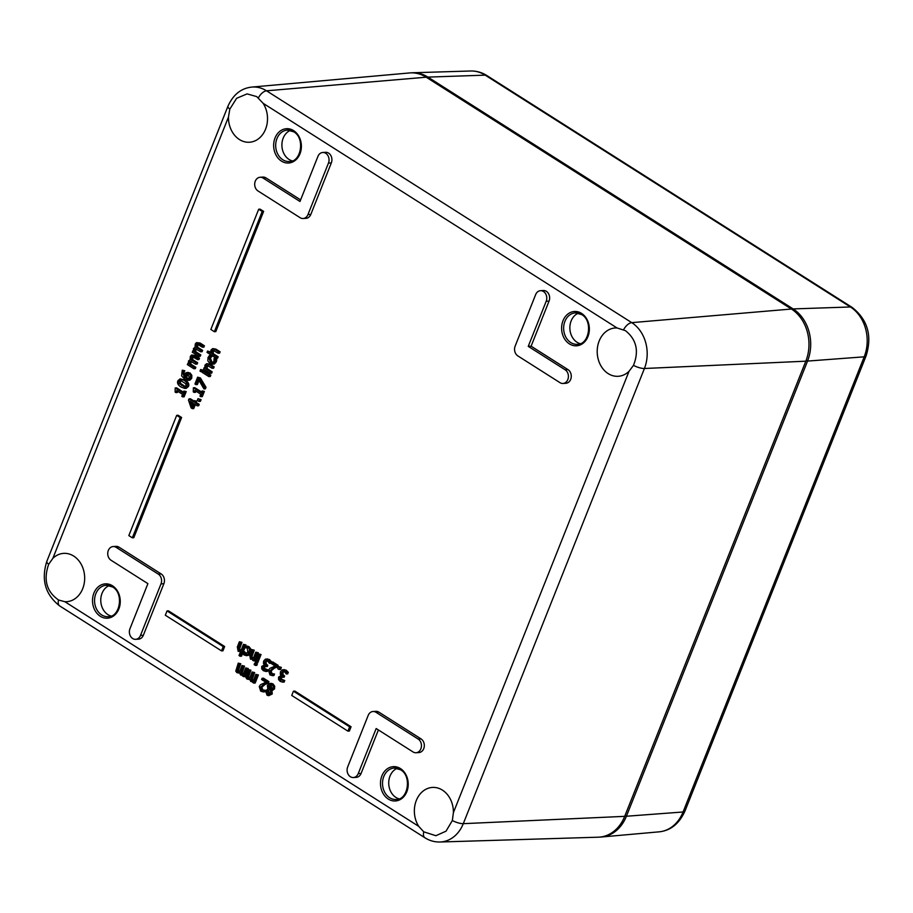 <?xml version="1.0" encoding="UTF-8"?>
<svg xmlns="http://www.w3.org/2000/svg" width="913" height="913" viewBox="0 0 913 913"><rect width="100%" height="100%" fill="white"/><g stroke="black" fill="none" stroke-linecap="round" stroke-linejoin="round"><path stroke-width="1.37" d="M292.251 160.893A15.841 12.771 86.6 0 1 281.934 146.194A15.841 12.771 86.6 0 1 290.425 130.365M580.212 343.676A15.841 12.771 86.6 0 1 569.895 328.977A15.841 12.771 86.6 0 1 578.386 313.159M111.124 616.058A15.841 12.771 86.6 0 1 100.795 601.359A15.841 12.771 86.6 0 1 109.298 585.53M399.084 798.841A15.841 12.771 86.6 0 1 388.755 784.153A15.841 12.771 86.6 0 1 397.258 768.324M418.713 826.333A24.206 19.504 86.6 0 1 415.997 801.306A24.206 19.504 86.6 0 1 432.659 787.417A24.206 19.504 86.6 0 1 442.428 790.122A24.206 19.504 86.6 0 1 453.407 812.616L452.346 820.525L446.035 831.172L435.878 835.715L423.769 831.834L418.713 826.333L64.834 601.701L58.546 600.001C46.563 591.624 43.265 579.721 48.674 564.291L52.851 558.357A24.206 19.504 86.6 0 1 63.933 553.358A24.206 19.504 86.6 0 1 73.691 556.063A24.206 19.504 86.6 0 1 84.35 582.562A24.206 19.504 86.6 0 1 66.832 601.678A24.206 19.504 86.6 0 1 64.834 601.701M629.023 371.317A24.206 19.504 86.6 0 1 618.398 376.282A24.206 19.504 86.6 0 1 597.25 353.297A24.206 19.504 86.6 0 1 615.51 327.961A24.206 19.504 86.6 0 1 617.04 327.961L625.439 330.654C636.509 339.545 639.18 351.117 633.474 365.36L629.023 371.317L453.407 812.616M263.161 103.329A24.206 19.504 86.6 0 1 265.968 128.105A24.206 19.504 86.6 0 1 249.671 142.223A24.206 19.504 86.6 0 1 228.467 117.058L229.814 109.126L236.638 98.284L247.092 93.891L256.713 96.595L263.161 103.329L617.04 327.961M260.114 177.259A7.258 5.855 -93.4 0 0 254.795 182.965A7.258 5.855 -93.4 0 0 257.991 190.954L300.126 217.705A7.258 5.855 -93.4 0 0 303.127 218.515A7.258 5.855 -93.4 0 0 307.955 214.601L328.463 163.073A7.258 5.855 -93.4 0 0 328.041 155.815A7.258 5.855 -93.4 0 0 322.757 152.482A7.258 5.855 -93.4 0 0 317.929 156.385L299.989 201.476L263.115 178.069A7.258 5.855 -93.4 0 0 260.114 177.259L262.978 177.088A7.258 5.855 86.6 0 1 265.968 177.898L300.617 199.89M322.757 152.482L325.621 152.311A7.258 5.855 86.6 0 1 330.905 155.644A7.258 5.855 86.6 0 1 331.328 162.902L310.819 214.429A7.258 5.855 86.6 0 1 305.981 218.344L303.127 218.515M373.029 711.501L375.882 711.33A7.258 5.855 86.6 0 1 378.884 712.14L421.03 738.891A7.258 5.855 86.6 0 1 424.214 746.88A7.258 5.855 86.6 0 1 418.896 752.574L416.031 752.746A7.258 5.855 -93.4 0 0 421.35 747.051A7.258 5.855 -93.4 0 0 418.165 739.062L376.019 712.311A7.258 5.855 -93.4 0 0 373.029 711.501A7.258 5.855 -93.4 0 0 368.19 715.404L347.682 766.931A7.258 5.855 -93.4 0 0 348.104 774.201A7.258 5.855 -93.4 0 0 353.388 777.534A7.258 5.855 -93.4 0 0 358.227 773.619L376.167 728.54L413.041 751.947A7.258 5.855 -93.4 0 0 416.031 752.746M378.393 729.955L361.08 773.448A7.258 5.855 86.6 0 1 356.253 777.362L353.388 777.534M113.155 546.545L116.019 546.373A7.258 5.855 86.6 0 1 119.021 547.184L161.156 573.935A7.258 5.855 86.6 0 1 163.861 583.715L143.352 635.243A7.258 5.855 86.6 0 1 138.525 639.157L135.66 639.328A7.258 5.855 -93.4 0 0 140.499 635.414L160.996 583.886A7.258 5.855 -93.4 0 0 158.291 574.106L116.156 547.355A7.258 5.855 -93.4 0 0 113.155 546.545A7.258 5.855 -93.4 0 0 107.837 552.251A7.258 5.855 -93.4 0 0 111.032 560.24L147.906 583.647L129.954 628.726A7.258 5.855 -93.4 0 0 130.376 635.996A7.258 5.855 -93.4 0 0 135.66 639.328M540.485 290.688L543.349 290.517A7.258 5.855 86.6 0 1 548.633 293.849A7.258 5.855 86.6 0 1 549.055 301.107L531.104 346.198L567.977 369.605A7.258 5.855 86.6 0 1 571.173 377.594A7.258 5.855 86.6 0 1 565.855 383.289L562.99 383.46A7.258 5.855 -93.4 0 0 568.308 377.765A7.258 5.855 -93.4 0 0 565.124 369.776L528.25 346.369L546.191 301.279A7.258 5.855 -93.4 0 0 545.769 294.02A7.258 5.855 -93.4 0 0 540.485 290.688A7.258 5.855 -93.4 0 0 535.657 294.591L515.149 346.118A7.258 5.855 -93.4 0 0 517.854 355.91L559.989 382.661A7.258 5.855 -93.4 0 0 562.99 383.46M214.258 350.101L213.265 351.049L213.231 353.639L218.161 356.766L217.625 358.124L216.187 358.204L216.735 356.857L211.805 353.73L211.839 351.128L212.832 350.181L218.161 353.24L218.709 351.882L214.429 349.165L212.683 348.595L210.926 350.113L210.869 353.137L207.559 351.026L207.023 352.384L216.187 358.204M207.559 351.026L210.686 352.03M212.683 348.595L215.856 349.086L220.136 351.802L219.599 353.16L218.161 353.24M208.278 365.143L207.285 366.09L207.251 368.681L212.17 371.808L211.633 373.166L210.207 373.246L210.743 371.888L205.824 368.772L205.859 366.17L206.852 365.223L212.181 368.281L212.718 366.923L208.449 364.207L206.692 363.636L204.946 365.154L204.889 368.179L204.158 367.711L203.61 369.069L210.207 373.246M206.692 363.636L209.876 364.127L214.156 366.843L213.608 368.201L212.181 368.281M202.823 371.066L204.25 370.975L210.846 375.152L210.298 376.51L208.872 376.601L209.408 375.243L202.823 371.066L202.287 372.413L208.872 376.601M195.975 391.163L195.519 392.316L194.092 392.396L194.868 390.456L200.746 394.188L199.97 396.139L200.871 396.699L202.96 391.472L202.058 390.901L201.305 392.807L193.385 387.785L193.282 391.894L194.092 392.396M193.385 387.785L194.823 387.694L201.613 392.008M202.058 390.901L204.386 391.38L202.298 396.619L200.871 396.699M198.532 344.03L197.619 344.874L197.699 347.271L202.606 350.352L202.07 351.71L200.632 351.79L201.18 350.444L196.261 347.351L196.192 344.954L197.105 344.121L202.458 347.225L202.994 345.867L196.512 342.603L195.279 343.939L195.051 347.111L196.478 347.02M196.717 348.595L195.804 349.439L195.861 351.79L200.792 354.917L200.244 356.275L198.817 356.367L199.354 355.009L194.435 351.882L194.378 349.519L195.291 348.686L200.632 351.79M202.458 347.225L203.884 347.145L204.421 345.787L200.084 343.026L196.512 342.603M177.795 391.346L177.339 392.499L175.912 392.59L176.688 390.638L182.566 394.37L181.79 396.322L182.691 396.893L184.768 391.654L183.878 391.084L183.114 392.989L175.205 387.968L175.102 392.076L175.912 392.59M175.205 387.968L176.643 387.888L183.433 392.202M183.878 391.084L186.206 391.574L184.118 396.813L182.691 396.893M245.403 646.13L249.032 646.644L250.835 649.086L250.436 652.784L248.336 655.374L246.065 655.671L249.009 652.875L249.409 649.166L247.594 646.724L245.403 646.13L244.798 647.648L245.631 647.545M244.65 651.734L243.155 651.779L244.593 651.688L246.464 654.05M246.35 647.591L244.867 647.694L247.149 647.922L247.857 652.144L244.741 653.982L243.223 651.814M254.681 663.226L257.375 663.934L256.815 665.349L255.389 665.429L255.948 664.025L254.681 663.226L254.122 664.63L255.389 665.429M265.01 666.102L264.416 668.396L267.92 669.857L267.315 671.386L265.888 671.466L266.493 669.948L263.925 669.491L262.99 668.476L262.99 667.026L264.234 665.965L265.877 666.604L266.356 665.406L264.69 663.877L264.781 661.982L266.356 660.51M266.79 659.106L269.346 659.483L271.481 661.674L270.841 663.26L275.144 665.999L269.814 668.407L268.502 670.268L269.951 674.878L272.451 675.654L273.067 674.125L270.533 673.68L269.734 670.941L272.987 668.213L276.137 666.981L276.742 665.451L271.332 662.016L272.759 661.936L278.18 665.372L277.575 666.889L274.425 668.133L271.161 670.861L271.96 673.6L274.493 674.045L273.889 675.574L272.451 675.654M267.361 660.533L266.208 661.891L266.117 663.785L267.783 665.326L267.315 666.513L265.877 666.604M278.522 666.581L281.352 667.392L280.542 669.446L279.104 669.526L279.926 667.471L278.522 666.581L277.7 668.636L279.104 669.526M240.792 663.774L238.247 663.158L240.792 663.774L238.419 670.325L239.4 671.614M244.524 666.148L241.979 665.531L244.524 666.148L242.15 672.698L243.132 673.988M245.723 667.905L248.256 668.521L245.049 676.579L243.623 676.659L246.83 668.601L245.723 667.905L243.326 673.92L241.42 673.931L240.724 672.778L243.098 666.239M262.077 678.279L263.503 678.199L268.924 681.634L268.308 683.152L265.169 684.396L261.905 687.124L262.704 689.863L265.238 690.308L264.633 691.837L263.195 691.917L263.811 690.388L261.278 689.943L260.479 687.204L263.731 684.476L266.881 683.244L267.486 681.726L262.077 678.279L261.575 679.523L265.888 682.262L260.559 684.67L259.246 686.53L260.696 691.141L263.195 691.917M258.699 209.237L260.137 209.157L263.64 211.382L215.799 331.613L214.372 331.704L262.214 211.474L258.699 209.237L210.857 329.467L214.372 331.704M293.45 691.175L294.888 691.095L351.071 726.759L349.359 731.051L347.933 731.142L349.645 726.839L293.45 691.175L291.749 695.466L347.933 731.142M167.033 610.934L168.46 610.843L224.655 646.507L222.943 650.809L221.517 650.889L223.217 646.598L167.033 610.934L165.321 615.225L221.517 650.889M176.677 415.358L178.115 415.267L181.619 417.492L133.777 537.723L132.351 537.814L180.192 417.583L176.677 415.358L128.836 535.589L132.351 537.814M270.51 690.821L273.101 688.995L273.261 686.234L271.515 683.974L269.792 683.472L271.218 683.38L272.953 683.894L274.687 686.142L274.528 688.916L271.926 690.776L272.257 693.96L268.73 695.695L270.83 694.051L270.51 690.821L271.948 690.742M250.927 670.21L248.382 669.594L250.927 670.21L248.553 676.761L249.546 678.051M254.659 672.584L252.125 671.968L254.659 672.584L252.285 679.135L253.278 680.413M255.857 674.342L258.402 674.958L255.195 683.015L253.757 683.095L256.964 675.038L255.857 674.342L253.46 680.356L251.554 680.368L250.858 679.215L253.232 672.676M281.843 676.795L281.25 679.078L284.753 680.539L284.148 682.068L282.722 682.148L283.327 680.63L279.823 679.169L279.823 677.708L281.067 676.647L282.71 677.286L283.19 676.099L281.524 674.559L281.615 672.664L283.19 671.192M283.623 669.788L286.18 670.176L288.314 672.356L287.709 673.874L286.283 673.965L286.887 672.436L284.753 670.256L282.197 669.88L280.462 671.797L280.28 674.171L281.181 675.62L280.439 675.62L281.866 675.54M284.194 671.215L283.041 672.584L282.95 674.467L284.616 676.008L284.148 677.206L282.71 677.286M258.505 653.879L261.05 654.495L257.843 662.553L256.405 662.633L259.612 654.587L258.505 653.879L255.298 661.936L256.405 662.633M254.248 650.182L251.703 649.565L254.248 650.182L251.908 656.709L253.255 658.193M255.766 652.144L258.311 652.761L255.104 660.818L253.666 660.898L256.873 652.841L255.766 652.144L253.369 658.159L252.49 658.319M251.897 659.06L250.63 656.789M241.945 642.375L239.4 641.748L241.945 642.375L239.605 648.903L240.952 650.376M246.008 644.955L243.463 644.327L246.008 644.955L245.54 646.119M244.912 647.694L243.292 651.768M242.63 653.423L241.546 656.162L240.108 656.253L244.57 645.035M239.594 651.254L238.327 648.972M180.101 378.861L185.259 380.128C188.363 382.068 189.436 384.179 188.466 386.461L186.252 388.356L184.825 388.436L187.039 386.541C188.01 384.27 186.937 382.159 183.833 380.219L180.101 378.861L177.898 380.744C176.917 383.026 177.989 385.138 181.105 387.078L184.825 388.436M187.348 372.687L190.052 372.949L191.856 375.357L191.719 378.279L189.984 380.139L187.861 380.367L190.292 378.37L190.418 375.448L188.614 373.029L185.91 372.778L184.563 374.524L184.289 377.149L182.611 372.15L183.399 370.883L182.269 370.176L181.63 375.848L184.837 379.351L189.984 380.139M182.269 370.176L184.837 370.804L184.038 372.059L184.289 375.517M193.602 356.424L192.689 357.268L192.757 359.665L197.676 362.746L197.128 364.104L195.702 364.196L196.238 362.838L191.331 359.745L191.262 357.348L192.175 356.515L197.516 359.619L198.064 358.273L191.582 355.009L190.349 356.332L190.109 359.505L191.547 359.414M191.787 361L190.874 361.833L190.931 364.196L195.85 367.311L195.314 368.669L193.887 368.761L194.423 367.403L189.505 364.276L189.448 361.913L190.349 361.08L195.702 364.196M197.516 359.619L198.954 359.539L199.491 358.181L195.154 355.431L191.582 355.009M194.332 400.647L196.717 401.172L196.204 402.45L199.217 404.356L198.669 405.749L197.242 405.829L197.79 404.448L194.777 402.53L195.279 401.252L194.332 400.647L193.83 401.925L189.014 398.878L188.489 400.191L191.102 407.871L192.335 408.659L194.218 403.911L197.242 405.829M195.336 404.619L193.761 408.568L192.335 408.659M189.014 398.878L190.44 398.787L194.138 401.138M197.995 398.65L201.1 399.632L200.415 401.355L198.988 401.435L199.673 399.711L197.995 398.65L197.311 400.373L198.988 401.435M197.642 377.172L200.392 377.925L206.007 387.306L205.391 388.835L203.964 388.927L204.58 387.397L198.966 378.016L197.642 377.172L194.937 383.985L195.964 384.647L198.167 379.1L203.964 388.927M199 380.516L197.391 384.556L195.964 384.647M203.2 370.187L200.609 369.537L203.2 370.187L202.846 371.055M214.407 364.002L212.307 364.23L214.897 361.913L215.331 359.208L214.087 358.421L213.927 361.331L212.307 362.666L210.538 362.096L208.974 358.181L210.709 356.275L209.465 355.488L208.016 357.542L207.833 360.829L209.979 363.5L214.407 364.002L216.335 361.833L214.897 361.913M209.465 355.488L212.136 356.196L210.401 358.101L211.964 362.005L212.98 362.484M214.087 358.421L216.758 359.129L216.335 361.833M251.828 87.077L409.481 72.949A38.7 31.19 86.6 0 1 426.2 77.206L791.411 309.028A38.7 31.19 86.6 0 1 805.825 361.183L624.697 816.348A38.7 31.19 86.6 0 1 598.198 837.198L439.986 842.003A34.032 27.436 -93.4 0 0 463.29 823.663L644.418 368.498A34.032 27.436 -93.4 0 0 631.75 322.643L266.528 90.809A34.032 27.436 -93.4 0 0 251.828 87.077C241.158 88.219 233.203 94.587 227.953 106.205A9.678 2.887 -158.3 0 0 229.814 109.126M212.136 356.196L210.709 356.275M212.113 356.275L210.675 356.355M211.257 356.88L209.819 356.972M216.758 359.129L215.331 359.208M216.689 360.395L215.263 360.487M202.56 371.728L201.157 371.808L201.762 370.267M200.609 369.537L200.004 371.077L201.157 371.808M206.007 387.306L204.58 387.397M200.392 377.925L198.966 378.016M201.1 399.632L199.673 399.711M193.271 403.318L191.844 406.924L189.847 401.138L193.271 403.318M191.719 402.325L192.62 404.961M196.204 402.45L194.777 402.53M199.217 404.356L197.79 404.448M196.717 401.172L195.279 401.252M192.757 359.665L191.331 359.745M197.676 362.746L196.238 362.838M190.931 364.196L189.505 364.276M195.85 367.311L194.423 367.403M188.443 363.18L187.302 364.572L193.887 368.761M190.509 359.517L188.523 360.897L188.557 363.682L187.838 363.226M199.491 358.181L198.064 358.273M188.306 378.769L185.134 377.685L186.263 374.284L188.089 374.524L189.333 377.754L187.93 378.849M187.701 374.204L186.572 377.605L188.557 378.667M186.572 377.605L185.134 377.685M187.473 374.216L186.845 374.113M184.837 370.804L183.399 370.883M184.814 370.861L183.376 370.952M188.283 372.39L185.91 372.778M185.773 383.757L186.069 385.925L184.472 386.941L179.153 383.551L178.868 381.36L180.409 380.367L185.773 383.757M181.835 380.276L180.306 381.28L180.591 383.46L185.91 386.85M243.463 644.327L241.066 650.353L238.978 650.239L238.179 648.983L240.507 642.455M241.066 650.353L240.187 650.501M239.4 641.748L237.323 646.986L238.167 651.346L240.61 651.494L239.001 655.545L240.108 656.253M253.369 658.159L251.269 658.045L250.482 656.789L252.81 650.261M258.311 652.761L256.873 652.841M251.703 649.565L249.626 654.792L250.47 659.152L252.912 659.3L252.559 660.19L253.666 660.898M261.05 654.495L259.612 654.587M278.18 665.372L276.742 665.451M277.575 666.889L276.137 666.981M273.341 674.045L274.425 673.999M274.493 674.045L273.067 674.125M283.578 680.55L284.685 680.493M284.753 680.539L283.327 680.63M281.147 675.723L278.568 677.092L278.556 679.58L280.165 681.36L282.722 682.148M284.365 669.617L282.197 669.88M288.314 672.356L286.887 672.436M283.646 671.249L282.756 671.306L284.331 671.546L286.283 673.965M284.616 676.008L283.19 676.099M248.553 676.761L247.126 676.841L249.5 670.302M252.125 671.968L249.763 677.971L247.822 677.994L247.126 676.841M252.285 679.135L250.858 679.215M258.402 674.958L256.964 675.038M248.382 669.594L245.917 677.537L247.024 679.101L249.591 678.987L250.755 681.475L253.004 681.509L252.65 682.388L253.757 683.095M266.664 691.506L268.388 689.908L269.575 693.469L267.486 694.142L266.664 691.506L268.091 691.415L269.107 694.165M268.73 690.376L268.091 691.415M268.433 694.428L267.486 694.142L268.913 694.051M268.639 686.028L271.081 685.035L271.869 688.345L269.951 690.011L268.639 686.028L270.065 685.937L270.362 688.436L268.936 688.528M270.077 684.739L271.081 685.035M270.819 684.887L270.065 685.937M270.362 688.436L271.389 689.92M271.926 690.776L270.499 690.867M269.792 683.472L267.372 685.401L267.851 689.11L265.5 690.787L267.053 695.192L268.73 695.695M181.619 417.492L180.192 417.583M224.655 646.507L223.217 646.598M351.071 726.759L349.645 726.839M263.64 211.382L262.214 211.474M268.924 681.634L267.486 681.726M268.308 683.152L266.881 683.244M264.085 690.308L265.169 690.262M265.238 690.308L263.811 690.388M238.419 670.325L236.981 670.416L239.354 663.865M241.979 665.531L239.617 671.534L237.688 671.569L236.981 670.416M242.15 672.698L240.724 672.778M248.256 668.521L246.83 668.601M238.247 663.158L235.782 671.112L236.889 672.664L239.457 672.561L240.621 675.038L242.869 675.072L242.516 675.962L243.623 676.659M281.352 667.392L279.926 667.471M266.744 669.868L267.851 669.811M267.92 669.857L266.493 669.948M271.481 661.674L270.054 661.754L267.92 659.574L265.363 659.186L263.629 661.115L263.446 663.489L264.348 664.938L261.734 666.41L261.723 668.887L263.332 670.678L265.888 671.466M264.314 665.041L265.032 664.858M267.532 658.935L265.363 659.186M270.864 663.192L269.449 663.283L270.054 661.754M266.813 660.567L265.923 660.613L267.498 660.864L269.449 663.283M267.783 665.326L266.356 665.406M257.375 663.934L255.948 664.025M243.155 651.779L242.55 653.297L244.25 655.146L248.336 655.374M245.163 652.806L243.737 652.898M245.745 654.267L244.741 653.982L246.168 653.891M247.868 646.164L246.43 646.244M186.206 391.574L184.768 391.654M197.699 347.271L196.261 347.351M202.606 350.352L201.18 350.444M195.861 351.79L194.435 351.882M200.792 354.917L199.354 355.009M193.373 350.786L192.232 352.178L198.817 356.367M195.439 347.123L193.465 348.504L193.499 351.288L192.769 350.82M204.421 345.787L202.994 345.867M204.386 391.38L202.96 391.472M210.846 375.152L209.408 375.243M207.251 368.681L205.824 368.772M212.17 371.808L210.743 371.888M204.786 367.677L204.158 367.711M214.156 366.843L212.718 366.923M213.231 353.639L211.805 353.73M218.161 356.766L216.735 356.857M220.136 351.802L218.709 351.882M531.104 346.198L528.25 346.369M599.795 837.095A38.7 31.19 -93.4 0 0 601.393 837.004A38.7 31.19 -93.4 0 0 626.409 816.245L807.549 361.08A38.7 31.19 -93.4 0 0 793.135 308.925L427.912 77.103A38.7 31.19 -93.4 0 0 412.676 72.755A38.7 31.19 -93.4 0 0 411.078 72.857M293.587 130.605A17.199 13.866 -93.4 0 0 273.683 146.628A17.199 13.866 -93.4 0 0 295.287 160.346A17.199 13.866 -93.4 0 0 293.587 130.605M287.298 130.103L293.666 131.78C305.364 138.034 301.176 162.297 289.181 161.533A15.749 12.691 86.6 0 1 275.715 146.571A15.749 12.691 86.6 0 1 287.298 130.103A15.749 12.691 86.6 0 1 293.94 131.837M52.851 558.357L228.467 117.058M400.419 768.552A17.199 13.866 -93.4 0 0 380.516 784.587A17.199 13.866 -93.4 0 0 402.119 798.293A17.199 13.866 -93.4 0 0 400.419 768.552M112.459 585.769A17.199 13.866 -93.4 0 0 92.544 601.793A17.199 13.866 -93.4 0 0 114.159 615.51A17.199 13.866 -93.4 0 0 112.459 585.769M581.558 313.387A17.199 13.866 -93.4 0 0 561.643 329.41A17.199 13.866 -93.4 0 0 583.247 343.128A17.199 13.866 -93.4 0 0 581.558 313.387M394.119 768.05L400.499 769.727C412.197 775.982 408.008 800.256 396.002 799.491A15.749 12.691 86.6 0 1 382.547 784.518A15.749 12.691 86.6 0 1 394.119 768.05A15.749 12.691 86.6 0 1 400.773 769.796M575.258 312.885L581.638 314.563C593.324 320.817 589.136 345.091 577.142 344.327A15.749 12.691 86.6 0 1 563.675 329.353A15.749 12.691 86.6 0 1 575.258 312.885A15.749 12.691 86.6 0 1 581.901 314.631M106.159 585.267L112.539 586.945C124.225 593.199 120.048 617.462 108.042 616.697A15.749 12.691 86.6 0 1 94.587 601.735A15.749 12.691 86.6 0 1 106.159 585.267A15.749 12.691 86.6 0 1 112.813 587.002M624.697 816.348L463.29 823.663A9.678 2.887 21.7 0 1 452.346 820.525M805.825 361.183L644.418 368.498A9.678 2.887 21.7 0 1 633.474 365.36M210.401 358.101L208.974 358.181M211.964 362.005L210.538 362.096M192.689 357.268L191.262 357.348M193.328 359.996L191.901 360.076M190.874 361.833L189.448 361.913M195.154 355.431L193.716 355.511M187.108 377.982L185.681 378.062M186.845 375.38L185.419 375.471M191.856 375.357L190.418 375.448M191.719 378.279L190.292 378.37M184.038 372.059L182.611 372.15M190.052 372.949L188.614 373.029M183.114 385.537L181.687 385.617M180.591 383.46L179.153 383.551M188.466 386.461L187.039 386.541M185.259 380.128L183.833 380.219M240.119 646.963L238.681 647.055M239.605 648.903L238.179 648.983M240.404 650.159L238.978 650.239M252.41 654.769L250.984 654.861M251.908 656.709L250.482 656.789M252.707 657.965L251.269 658.045M274.425 668.133L272.987 668.213M271.161 670.861L269.734 670.941M271.058 672.482L269.632 672.561M271.96 673.6L270.533 673.68M286.18 670.176L284.753 670.256M283.041 672.584L281.615 672.664M282.95 674.467L281.524 674.559M284.126 675.688L282.688 675.78M281.25 677.617L279.823 677.708M281.25 679.078L279.823 679.169M282.185 680.082L280.759 680.174M249.066 674.878L247.64 674.958M252.81 677.252L251.372 677.332M274.687 686.142L273.261 686.234M274.528 688.916L273.101 688.995M272.257 693.96L270.83 694.051M272.953 683.894L271.515 683.974M265.169 684.396L263.731 684.476M261.905 687.124L260.479 687.204M261.803 688.744L260.376 688.836M262.704 689.863L261.278 689.943M238.932 668.442L237.506 668.521M242.664 670.815L241.237 670.895M269.346 659.483L267.92 659.574M266.208 661.891L264.781 661.982M266.117 663.785L264.69 663.877M267.292 665.006L265.854 665.098M264.416 666.935L262.99 667.026M264.416 668.396L262.99 668.476M265.352 669.4L263.925 669.491M250.835 649.086L249.409 649.166M250.424 652.784L249.009 652.875M249.032 646.644L247.594 646.724M197.619 344.874L196.192 344.954M198.269 347.602L196.831 347.682M195.804 349.439L194.378 349.519M200.084 343.026L198.657 343.117M207.285 366.09L205.859 366.17M209.876 364.127L208.449 364.207M213.265 351.049L211.839 351.128M215.856 349.086L214.429 349.165M549.055 301.107L546.191 301.279M567.977 369.605L565.124 369.776M119.021 547.184L116.156 547.355M161.156 573.935L158.291 574.106M163.861 583.715L160.996 583.886M143.352 635.243L140.499 635.414M421.03 738.891L418.165 739.062M361.08 773.448L358.227 773.619M378.884 712.14L376.019 712.311M265.968 177.898L263.115 178.069M331.328 162.902L328.463 163.073M310.819 214.429L307.955 214.601M58.546 600.001A9.678 4.953 122.4 0 0 59.699 605.935L424.91 837.769C429.578 840.713 434.599 842.117 439.986 842.003M423.769 831.834A9.678 4.953 122.4 0 0 424.91 837.769M623.613 329.65A9.678 4.953 -57.6 0 1 631.75 322.643L791.411 309.028M258.39 97.817A9.678 4.953 -57.6 0 1 266.528 90.809L426.2 77.206M227.953 106.205L46.814 561.369A9.678 2.887 21.7 0 0 48.674 564.291M806.053 360.601L807.549 361.08L864.2 356.823L683.061 811.988L626.409 816.245L624.926 815.765M684.944 811.121C679.204 823.743 670.599 830.647 659.152 831.834A36.999 29.809 86.6 0 0 683.061 811.988A9.678 2.887 21.7 0 0 684.944 811.121L866.072 355.956A9.678 2.887 -158.3 0 1 864.2 356.823A36.999 29.809 86.6 0 0 850.414 306.973A9.678 4.953 -57.6 0 1 852.091 307.396L486.869 75.562A9.678 4.953 122.4 0 0 485.202 75.151L850.414 306.973L793.135 308.925L792.37 309.667M486.869 75.562C481.847 72.389 476.438 70.872 470.64 70.997A36.999 29.809 86.6 0 1 485.202 75.151L427.912 77.103L427.17 77.822M253.3 681.691L251.874 681.783M249.591 679.329L248.153 679.409M243.166 675.255L241.74 675.346M239.446 672.892L238.019 672.972M46.814 561.369C41.017 579.801 45.308 594.66 59.699 605.935M659.152 831.834L601.393 837.004M852.091 307.396C867.715 319.664 872.383 335.847 866.072 355.956M470.64 70.997L412.676 72.755"/></g></svg>
